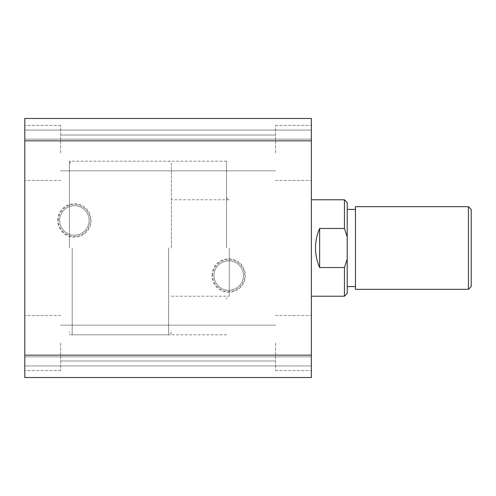 <?xml version="1.0" encoding="UTF-8"?>
<svg xmlns="http://www.w3.org/2000/svg" width="496" height="496" viewBox="0 0 496 496"><rect width="100%" height="100%" fill="white"/><g stroke="black" fill="none" stroke-linecap="round" stroke-linejoin="round"><path stroke-width="0.37" stroke-dasharray="2.48 1.86" d="M226.505 248L226.505 161.2L226.505 248M69.44 248L69.44 161.2L69.44 248M212.009 275.553A16.697 16.697 0 0 1 228.712 258.856A16.697 16.697 0 0 1 245.408 275.553A16.697 16.697 0 0 1 228.712 292.256A16.697 16.697 0 0 1 212.009 275.553M212.697 275.553A16.008 16.008 0 0 1 228.712 259.544A16.008 16.008 0 0 1 244.72 275.553A16.008 16.008 0 0 1 228.712 291.567A16.008 16.008 0 0 1 212.697 275.553M213.968 275.553A14.744 14.744 0 0 1 228.712 260.815A14.744 14.744 0 0 1 243.455 275.553A14.744 14.744 0 0 1 228.712 290.296A14.744 14.744 0 0 1 213.968 275.553A14.744 14.744 0 0 1 228.712 260.815A14.744 14.744 0 0 1 243.455 275.553A14.744 14.744 0 0 1 228.712 290.296A14.744 14.744 0 0 1 213.968 275.553M57.703 220.447A16.697 16.697 0 0 1 74.4 203.744A16.697 16.697 0 0 1 91.097 220.447A16.697 16.697 0 0 1 74.4 237.144A16.697 16.697 0 0 1 57.703 220.447M58.392 220.447A16.008 16.008 0 0 1 74.4 204.433A16.008 16.008 0 0 1 90.408 220.447A16.008 16.008 0 0 1 74.4 236.456A16.008 16.008 0 0 1 58.392 220.447M59.656 220.447A14.744 14.744 0 0 1 74.4 205.704A14.744 14.744 0 0 1 89.144 220.447A14.744 14.744 0 0 1 74.4 235.185A14.744 14.744 0 0 1 59.656 220.447A14.744 14.744 0 0 1 74.4 205.704A14.744 14.744 0 0 1 89.144 220.447A14.744 14.744 0 0 1 74.4 235.185A14.744 14.744 0 0 1 59.656 220.447M24.8 343.065L24.8 370.624L24.8 343.065M60.624 343.065L60.624 370.624L60.624 343.065M24.8 152.935L24.8 125.376L24.8 152.935M60.624 152.935L60.624 125.376L60.624 152.935M311.376 343.065L311.376 370.624L311.376 343.065M275.553 343.065L275.553 370.624L275.553 343.065M311.376 152.935L311.376 125.376L311.376 152.935M275.553 152.935L275.553 125.376L275.553 152.935M311.376 248L311.376 199.776L311.376 248M24.8 355.148L311.376 355.148L311.376 377.512L24.8 377.512L311.376 377.512L24.8 377.512L311.376 377.512L311.376 356.847L311.376 377.512L311.376 365.936L311.376 377.512L24.8 377.512L24.8 118.488L24.8 139.153L24.8 118.488L24.8 130.064L24.8 118.488L311.376 118.488L24.8 118.488L311.376 118.488L311.376 130.064L24.8 130.064L24.8 139.153L24.8 130.064L311.376 130.064L311.376 139.153L24.8 139.153L311.376 139.153L311.376 130.064L24.8 130.064L311.376 130.064L311.376 118.488L24.8 118.488L311.376 118.488L311.376 130.064L24.8 130.064L311.376 130.064L311.376 118.488L311.376 140.852L24.8 140.852M311.376 365.936L24.8 365.936L24.8 356.847L24.8 365.936L311.376 365.936M311.376 356.847L24.8 356.847L311.376 356.847M311.376 355.148L311.376 140.852M311.376 139.153L24.8 139.153L311.376 139.153L311.376 130.064L24.8 130.064L311.376 130.064L311.376 139.153M471.2 286.576L471.2 209.424M468.447 206.665L468.447 289.335M355.465 289.335L355.465 206.665M347.2 248L347.2 286.576L347.2 248M171.393 248L171.393 163.953L171.393 248M319.647 267.536C316.907 261.311 315.53 254.801 315.512 248C315.53 241.199 316.907 234.689 319.647 228.464L344.447 228.464L347.2 236.89L347.2 259.11L344.447 267.536L319.647 267.536L319.647 228.464M344.447 267.536L344.447 296.224M347.2 236.89L347.2 202.535M347.2 293.465L347.2 259.11M344.447 199.776L344.447 228.464M229.264 248L229.264 296.224L229.264 248M72.193 248L72.193 334.8L72.193 248M168.64 248L168.64 334.8L168.64 248M171.393 296.224L229.264 296.224C228.228 295.808 227.311 296.726 226.505 298.976M226.505 161.2L69.44 161.2M60.624 315.512L24.8 315.512L60.624 315.512M60.624 125.376L24.8 125.376L60.624 125.376M275.553 315.512L311.376 315.512L275.553 315.512M275.553 125.376L311.376 125.376L275.553 125.376M226.505 197.024C227.311 199.274 228.228 200.192 229.264 199.776L171.393 199.776M60.624 325.153L275.553 325.153L60.624 325.153M60.624 135.024L275.553 135.024L60.624 135.024M60.624 360.976L275.553 360.976L60.624 360.976M60.624 170.847L275.553 170.847L60.624 170.847M275.553 180.488L311.376 180.488L275.553 180.488M275.553 370.624L311.376 370.624L275.553 370.624M60.624 370.624L24.8 370.624L60.624 370.624M60.624 180.488L24.8 180.488L60.624 180.488M226.505 334.8L69.44 334.8M171.393 332.047C170.128 335.755 169.446 334.298 168.64 334.8L72.193 334.8C71.151 335.203 70.234 334.285 69.44 332.047M69.44 163.953C70.234 161.715 71.151 160.797 72.193 161.2L168.64 161.2C169.446 161.702 170.128 160.245 171.393 163.953"/><path stroke-width="0.74" d="M24.8 355.148L24.8 140.852L311.376 140.852L311.376 355.148L24.8 355.148L24.8 377.512L311.376 377.512L311.376 355.148M311.376 140.852L311.376 118.488L24.8 118.488L24.8 140.852M468.447 206.665L471.2 209.424L471.2 286.576L468.447 289.335L468.447 206.665L355.465 206.665L355.465 289.335L468.447 289.335M311.376 296.224L344.447 296.224L344.447 267.536L319.647 267.536C316.907 261.311 315.53 254.801 315.512 248C315.53 241.199 316.907 234.689 319.647 228.464L344.447 228.464L344.447 199.776L311.376 199.776M344.447 199.776L347.2 202.535L347.2 293.465L344.447 296.224M319.647 267.536L319.647 228.464M347.2 236.89L344.447 228.464M344.447 267.536L347.2 259.11M355.465 286.576L347.2 286.576M355.465 209.424L347.2 209.424"/></g></svg>
